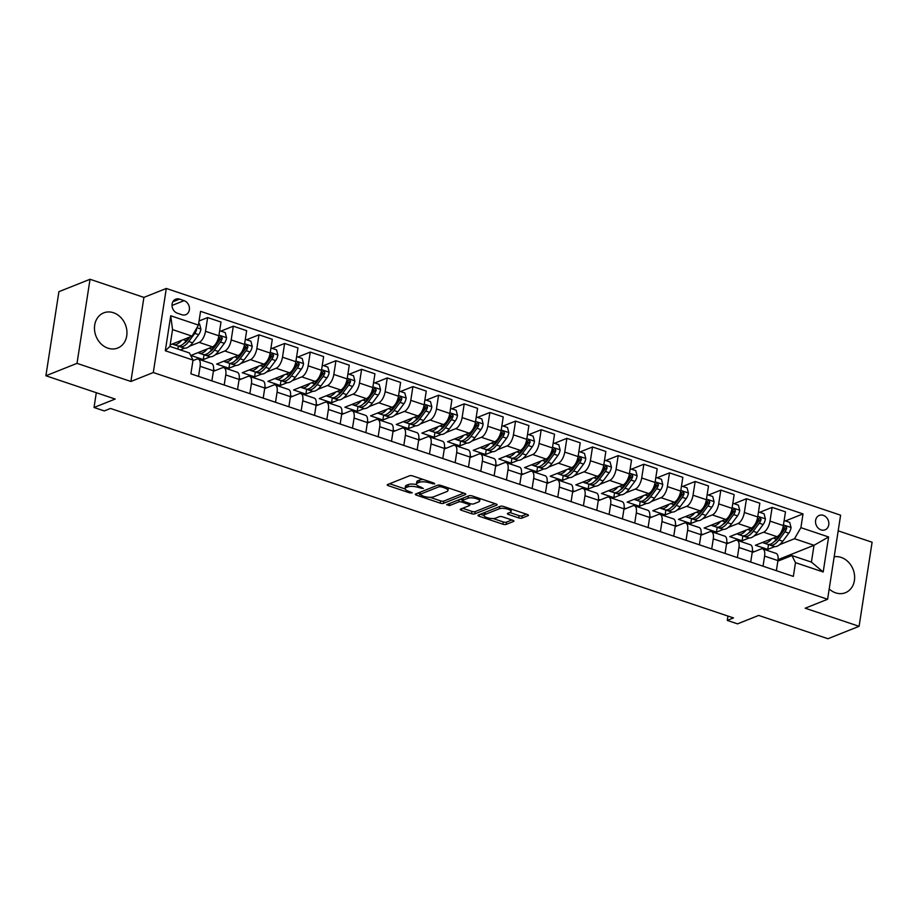 <?xml version="1.0" encoding="UTF-8"?>
<svg xmlns="http://www.w3.org/2000/svg" width="918" height="918" viewBox="0 0 918 918"><rect width="100%" height="100%" fill="white"/><g stroke="black" fill="none" stroke-linecap="round" stroke-linejoin="round"><path stroke-width="1.38" d="M434.742 483.981L434.191 483.166L412.779 475.96A2.387 0.757 -171.2 0 0 409.543 475.776L387.557 484.543A2.387 0.757 -171.2 0 0 387.224 484.853A2.387 0.757 -171.2 0 0 388.348 485.702L409.761 492.897L412.262 492.817L408.694 491.291A7.619 2.433 -171.2 0 1 405.079 488.56A7.619 2.433 -171.2 0 1 406.158 487.561L407.994 486.827A7.619 2.433 -171.2 0 1 418.344 487.447L423.382 488.502L420.054 486.758A7.619 2.433 -171.2 0 1 416.439 484.038A7.619 2.433 -171.2 0 1 417.518 483.029L419.354 482.306A7.619 2.433 -171.2 0 1 429.704 482.914L434.742 483.981M829.195 588.977A18.922 15.778 68.3 0 0 835.655 592.856A18.922 15.778 68.3 0 0 845.398 592.718A18.922 15.778 68.3 0 0 854.486 574.898A18.922 15.778 68.3 0 0 841.14 557.41A18.922 15.778 68.3 0 0 834.175 556.79M113.465 312.74A18.922 15.778 68.3 0 0 103.711 312.877A18.922 15.778 68.3 0 0 94.623 330.698A18.922 15.778 68.3 0 0 107.968 348.186A18.922 15.778 68.3 0 0 117.722 348.037A18.922 15.778 68.3 0 0 126.81 330.216A18.922 15.778 68.3 0 0 113.465 312.74M823.32 515.354A7.769 6.472 68.3 0 0 819.315 515.411A7.769 6.472 68.3 0 0 815.586 522.721A7.769 6.472 68.3 0 0 821.071 529.893A7.769 6.472 68.3 0 0 825.064 529.835A7.769 6.472 68.3 0 0 828.793 522.526A7.769 6.472 68.3 0 0 823.32 515.354M518.716 517.913A2.387 0.757 -171.2 0 0 521.952 518.108L528.114 515.641A2.387 0.757 -171.2 0 0 528.458 515.331A2.387 0.757 -171.2 0 0 527.322 514.482L503.546 506.484A2.387 0.757 -171.2 0 0 500.31 506.288L478.324 515.055A2.387 0.757 -171.2 0 0 477.991 515.377A2.387 0.757 -171.2 0 0 479.116 516.226L502.892 524.224A2.387 0.757 -171.2 0 0 506.128 524.408L513.587 521.435A2.387 0.757 -171.2 0 0 513.919 521.126A2.387 0.757 -171.2 0 0 512.783 520.276L502.616 516.857A2.387 0.757 -171.2 0 0 499.381 516.662L495.686 518.131A6.369 2.031 -171.2 0 1 488.445 518.027A6.369 2.031 -171.2 0 1 483.993 515.354A6.369 2.031 -171.2 0 1 484.899 514.516L499.381 508.744A6.369 2.031 -171.2 0 1 506.61 508.847A6.369 2.031 -171.2 0 1 511.062 511.521A6.369 2.031 -171.2 0 1 510.156 512.37L507.746 513.323A2.387 0.757 -171.2 0 0 507.402 513.644A2.387 0.757 -171.2 0 0 508.538 514.493L518.716 517.913L519.06 515.641A2.387 0.757 -171.2 0 0 522.296 515.836L526.439 514.183M77.009 363.356L130.895 381.475L143.908 297.398L90.033 279.279L77.009 363.356L45.9 375.76L115.175 399.055L94.026 407.489L104.285 410.931L110.504 408.453L733.493 617.929L727.274 620.419L737.544 623.861L758.693 615.427L827.967 638.721L859.087 626.317L872.1 542.24L838.191 530.845M130.895 381.475L153.295 372.536L827.6 599.27L805.201 608.198L859.087 626.317M465.46 494.572A2.387 0.757 -171.2 0 0 465.793 494.263A2.387 0.757 -171.2 0 0 464.669 493.414L440.892 485.415A2.387 0.757 -171.2 0 0 437.656 485.22L415.659 493.987A2.387 0.757 -171.2 0 0 415.326 494.309A2.387 0.757 -171.2 0 0 416.462 495.158L440.227 503.144A2.387 0.757 -171.2 0 0 443.474 503.339L465.46 494.572L465.564 493.861M472.219 495.949L495.995 503.948A2.387 0.757 -171.2 0 1 497.131 504.797A2.387 0.757 -171.2 0 1 496.787 505.107L474.801 513.873A2.387 0.757 -171.2 0 1 471.565 513.678L461.387 510.259A2.387 0.757 -171.2 0 1 460.262 509.41A2.387 0.757 -171.2 0 1 460.595 509.1L469.511 505.543A2.387 0.757 -171.2 0 0 469.855 505.233A2.387 0.757 -171.2 0 0 468.719 504.384L461.972 502.112A2.387 0.757 -171.2 0 0 458.736 501.916L449.453 505.623L446.63 504.671L468.983 495.754A2.387 0.757 -171.2 0 1 472.219 495.949M45.9 375.76L58.913 291.683L90.033 279.279M177.381 313.222L181.89 314.736A7.516 6.265 68.3 0 0 185.769 314.679A7.516 6.265 68.3 0 0 189.383 307.599A7.516 6.265 68.3 0 0 184.07 300.656L179.561 299.13A7.516 6.265 68.3 0 0 175.682 299.188A7.516 6.265 68.3 0 0 172.079 306.268A7.516 6.265 68.3 0 0 177.381 313.222M153.295 372.536L166.307 288.459L840.613 515.193L827.6 599.27M193.021 360.074L165.309 350.756L170.725 315.769L198.437 325.087L192.046 336.16L172.55 329.596L169.945 346.419L189.441 352.971L193.021 360.074L190.887 373.821L793.347 576.401L795.481 562.654L791.913 555.551L811.409 562.103L814.014 545.292L794.506 538.728L779.6 544.672M785.395 520.942L803.02 513.908L200.56 311.34L198.437 325.087M803.02 513.908L800.898 527.655L828.61 536.973L823.194 571.971L795.481 562.654M143.908 297.398L166.307 288.459M727.951 616.07L727.274 620.419M96.31 392.709L94.026 407.489M192.046 336.16L170.186 344.87M754.229 551.707L752.393 551.098M728.571 543.089L726.735 542.469M702.913 534.46L701.077 533.84M677.255 525.83L675.418 525.211M651.596 517.201L649.76 516.582M625.938 508.572L624.102 507.952M600.28 499.943L598.444 499.323M574.622 491.314L572.786 490.694M548.964 482.696L547.128 482.076M523.306 474.067L521.458 473.447M497.648 465.437L495.8 464.818M471.99 456.808L470.142 456.189M446.332 448.179L444.484 447.559M420.673 439.55L418.826 438.93M395.015 430.921L393.168 430.301M369.357 422.303L367.51 421.683M343.699 413.674L341.852 413.054M318.041 405.045L316.194 404.425M292.372 396.415L290.536 395.796M266.713 387.786L264.877 387.166M241.055 379.157L239.219 378.537M215.397 370.528L213.561 369.908M778.062 559.624L814.014 545.292L828.61 536.973M774.815 546.589L767.758 549.4L768.527 544.454M759.737 512.313L772.141 507.367L785.487 511.854L783.352 525.601A9.708 4.372 108.6 0 1 776.972 536.674L755.434 545.258L767.758 549.4M772.141 507.367L770.007 521.114A9.708 4.372 108.6 0 1 763.627 532.188L753.942 536.043M749.157 537.959L742.1 540.771L742.857 535.825M734.079 503.684L746.483 498.738L759.829 503.225L757.694 516.972A9.708 4.372 108.6 0 1 751.314 528.045L729.776 536.628L742.1 540.771M746.483 498.738L744.349 512.485A9.708 4.372 108.6 0 1 737.969 523.558L728.284 527.425M723.499 529.33L716.442 532.142L717.199 527.196M708.421 495.054L720.825 490.109L734.159 494.595L732.036 508.342A9.708 4.372 108.6 0 1 725.656 519.416L704.117 527.999L716.442 532.142M720.825 490.109L718.691 503.856A9.708 4.372 108.6 0 1 712.311 514.929L702.626 518.796M697.841 520.701L690.784 523.512L691.541 518.567M682.762 486.425L695.167 481.48L708.501 485.966L706.378 499.713A9.708 4.372 108.6 0 1 699.998 510.787L678.459 519.37L690.784 523.512M695.167 481.48L693.033 495.227A9.708 4.372 108.6 0 1 686.653 506.311L676.968 510.167M672.183 512.072L665.125 514.895L665.883 509.938M657.104 477.796L669.509 472.862L682.843 477.349L680.72 491.096A9.708 4.372 108.6 0 1 674.34 502.169L652.801 510.752L665.125 514.895M669.509 472.862L667.375 486.609A9.708 4.372 108.6 0 1 660.994 497.682L651.31 501.538M646.524 503.443L639.467 506.266L640.225 501.308M631.446 469.178L643.851 464.233L657.185 468.719L655.062 482.466A9.708 4.372 108.6 0 1 648.67 493.54L627.143 502.123L639.467 506.266M643.851 464.233L641.716 477.98A9.708 4.372 108.6 0 1 635.336 489.053L625.651 492.909M620.866 494.825L613.809 497.636L614.567 492.691M605.788 460.549L618.193 455.603L631.527 460.09L629.404 473.837A9.708 4.372 108.6 0 1 623.012 484.911L601.485 493.494L613.809 497.636M618.193 455.603L616.058 469.35A9.708 4.372 108.6 0 1 609.678 480.424L599.993 484.279M595.208 486.196L588.151 489.007L588.908 484.061M580.13 451.92L592.535 446.974L605.869 451.461L603.746 465.208A9.708 4.372 108.6 0 1 597.354 476.281L575.827 484.865L588.151 489.007M592.535 446.974L590.4 460.721A9.708 4.372 108.6 0 1 584.02 471.795L574.335 475.65M569.55 477.567L562.482 480.378L563.25 475.432M554.472 443.291L566.865 438.345L580.21 442.832L578.088 456.579A9.708 4.372 108.6 0 1 571.696 467.652L550.169 476.235L562.482 480.378M566.865 438.345L564.742 452.092A9.708 4.372 108.6 0 1 558.362 463.165L548.677 467.032M543.881 468.937L536.823 471.749L537.592 466.803M528.814 434.662L541.207 429.716L554.552 434.203L552.429 447.95A9.708 4.372 108.6 0 1 546.038 459.023L524.511 467.606L536.823 471.749M541.207 429.716L539.084 443.463A9.708 4.372 108.6 0 1 532.704 454.536L523.019 458.403M518.222 460.308L511.165 463.12L511.934 458.174M503.156 426.032L515.549 421.087L528.894 425.573L526.771 439.32A9.708 4.372 108.6 0 1 520.38 450.394L498.853 458.977L511.165 463.12M515.549 421.087L513.426 434.834A9.708 4.372 108.6 0 1 507.046 445.907L497.361 449.774M492.564 451.679L485.507 454.502L486.276 449.545M477.498 417.403L489.891 412.469L503.236 416.956L501.113 430.703A9.708 4.372 108.6 0 1 494.722 441.776L473.195 450.359L485.507 454.502M489.891 412.469L487.768 426.216A9.708 4.372 108.6 0 1 481.376 437.289L471.703 441.145M466.906 443.05L459.849 445.873L460.618 440.915M451.84 408.785L464.233 403.84L477.578 408.326L475.455 422.073A9.708 4.372 108.6 0 1 469.064 433.147L447.536 441.73L459.849 445.873M464.233 403.84L462.11 417.587A9.708 4.372 108.6 0 1 455.718 428.66L446.045 432.516M441.248 434.432L434.191 437.243L434.96 432.298M426.181 400.156L438.575 395.21L451.92 399.697L449.797 413.444A9.708 4.372 108.6 0 1 443.405 424.518L421.878 433.101L434.191 437.243M438.575 395.21L436.452 408.958A9.708 4.372 108.6 0 1 430.06 420.031L420.387 423.886M415.59 425.803L408.533 428.614L409.302 423.668M400.523 391.527L412.916 386.581L426.262 391.068L424.139 404.815A9.708 4.372 108.6 0 1 417.747 415.888L396.22 424.472L408.533 428.614M412.916 386.581L410.794 400.328A9.708 4.372 108.6 0 1 404.402 411.402L394.729 415.257M389.932 417.174L382.875 419.985L383.644 415.039M374.854 382.898L387.258 377.952L400.604 382.439L398.469 396.186A9.708 4.372 108.6 0 1 392.089 407.259L370.562 415.843L382.875 419.985M387.258 377.952L385.135 391.699A9.708 4.372 108.6 0 1 378.744 402.772L369.07 406.64M364.274 408.544L357.217 411.356L357.986 406.41M349.196 374.269L361.6 369.323L374.946 373.81L372.811 387.557A9.708 4.372 108.6 0 1 366.431 398.63L344.904 407.213L357.217 411.356M361.6 369.323L359.477 383.07A9.708 4.372 108.6 0 1 353.086 394.143L343.412 398.01M338.616 399.915L331.559 402.727L332.327 397.781M323.538 365.639L335.942 360.694L349.288 365.18L347.153 378.927A9.708 4.372 108.6 0 1 340.773 390.001L319.246 398.584L331.559 402.727M335.942 360.694L333.819 374.441A9.708 4.372 108.6 0 1 327.428 385.514L317.754 389.381M312.958 391.286L305.901 394.097L306.669 389.152M297.88 357.01L310.284 352.076L323.629 356.563L321.495 370.31A9.708 4.372 108.6 0 1 315.115 381.383L293.588 389.966L305.901 394.097M310.284 352.076L308.161 365.823A9.708 4.372 108.6 0 1 301.77 376.896L292.096 380.752M287.3 382.657L280.242 385.48L281.011 380.522M272.221 348.392L284.626 343.447L297.971 347.933L295.837 361.681A9.708 4.372 108.6 0 1 289.457 372.754L267.93 381.337L280.242 385.48M284.626 343.447L282.503 357.194A9.708 4.372 108.6 0 1 276.111 368.267L266.438 372.123M261.641 374.039L254.584 376.85L255.353 371.905M246.563 339.763L258.968 334.818L272.313 339.304L270.179 353.051A9.708 4.372 108.6 0 1 263.799 364.125L242.272 372.708L254.584 376.85M258.968 334.818L256.845 348.565A9.708 4.372 108.6 0 1 250.453 359.638L240.78 363.494M235.983 365.41L228.926 368.221L229.695 363.276M220.905 331.134L233.31 326.188L246.655 330.675L244.521 344.422A9.708 4.372 108.6 0 1 238.141 355.495L216.614 364.079L228.926 368.221M233.31 326.188L231.187 339.935A9.708 4.372 108.6 0 1 224.795 351.009L215.122 354.864M210.325 356.781L203.268 359.592L204.037 354.646M199.068 320.979L207.652 317.559L220.997 322.046L218.863 335.793A9.708 4.372 108.6 0 1 212.483 346.866L190.955 355.45L203.268 359.592M207.652 317.559L205.517 331.306A9.708 4.372 108.6 0 1 199.137 342.38L189.464 346.235M184.667 348.151L180.295 349.896M192.929 360.636L196.532 359.202A9.708 4.372 108.6 0 1 198.219 359.087A9.708 4.372 108.6 0 1 200.101 366.305L198.54 376.403M213.366 371.342L222.19 367.82A9.708 4.372 108.6 0 1 223.877 367.716A9.708 4.372 108.6 0 1 225.759 374.934L224.199 385.021M239.024 379.972L247.849 376.449A9.708 4.372 108.6 0 1 249.535 376.346A9.708 4.372 108.6 0 1 251.417 383.552L249.857 393.65M264.682 388.601L273.507 385.078A9.708 4.372 108.6 0 1 275.193 384.975A9.708 4.372 108.6 0 1 277.075 392.181L275.515 402.279M290.34 397.23L299.165 393.707A9.708 4.372 108.6 0 1 300.852 393.592A9.708 4.372 108.6 0 1 302.745 400.81L301.173 410.908M315.999 405.859L324.823 402.336A9.708 4.372 108.6 0 1 326.51 402.222A9.708 4.372 108.6 0 1 328.403 409.439L326.831 419.537M341.657 414.488L350.481 410.966A9.708 4.372 108.6 0 1 352.168 410.851A9.708 4.372 108.6 0 1 354.061 418.069L352.489 428.167M367.315 423.106L376.139 419.595A9.708 4.372 108.6 0 1 377.826 419.48A9.708 4.372 108.6 0 1 379.719 426.698L378.147 436.796M392.973 431.735L401.809 428.213A9.708 4.372 108.6 0 1 403.484 428.109A9.708 4.372 108.6 0 1 405.377 435.327L403.805 445.414M418.631 440.365L427.467 436.842A9.708 4.372 108.6 0 1 429.142 436.738A9.708 4.372 108.6 0 1 431.035 443.945L429.475 454.043M444.289 448.994L453.125 445.471A9.708 4.372 108.6 0 1 454.812 445.368A9.708 4.372 108.6 0 1 456.694 452.574L455.133 462.672M469.947 457.623L478.783 454.1A9.708 4.372 108.6 0 1 480.47 453.985A9.708 4.372 108.6 0 1 482.352 461.203L480.791 471.301M495.605 466.252L504.441 462.729A9.708 4.372 108.6 0 1 506.128 462.615A9.708 4.372 108.6 0 1 508.01 469.832L506.449 479.93M521.263 474.881L530.099 471.359A9.708 4.372 108.6 0 1 531.786 471.244A9.708 4.372 108.6 0 1 533.668 478.462L532.107 488.56M546.921 483.499L555.757 479.988A9.708 4.372 108.6 0 1 557.444 479.873A9.708 4.372 108.6 0 1 559.326 487.091L557.765 497.189M572.58 492.128L581.415 488.606A9.708 4.372 108.6 0 1 583.102 488.502A9.708 4.372 108.6 0 1 584.984 495.72L583.423 505.807M598.238 500.758L607.073 497.235A9.708 4.372 108.6 0 1 608.76 497.131A9.708 4.372 108.6 0 1 610.642 504.338L609.082 514.436M623.896 509.387L632.731 505.864A9.708 4.372 108.6 0 1 634.418 505.761A9.708 4.372 108.6 0 1 636.3 512.967L634.74 523.065M649.554 518.016L658.39 514.493A9.708 4.372 108.6 0 1 660.076 514.39A9.708 4.372 108.6 0 1 661.958 521.596L660.398 531.694M675.212 526.645L684.048 523.122A9.708 4.372 108.6 0 1 685.735 523.008A9.708 4.372 108.6 0 1 687.616 530.225L686.056 540.323M700.87 535.274L709.706 531.751A9.708 4.372 108.6 0 1 711.393 531.637A9.708 4.372 108.6 0 1 713.275 538.855L711.714 548.953M726.528 543.892L735.364 540.381A9.708 4.372 108.6 0 1 737.051 540.266A9.708 4.372 108.6 0 1 738.933 547.484L737.372 557.582M752.186 552.521L761.022 548.998A9.708 4.372 108.6 0 1 762.709 548.895A9.708 4.372 108.6 0 1 764.591 556.113L763.03 566.199M777.844 561.15L791.913 555.551M177.897 349.092L178.379 346.017M198.219 359.087L211.565 363.574A9.708 4.372 108.6 0 1 213.446 370.792L211.886 380.89M223.877 367.716L237.223 372.203A9.708 4.372 108.6 0 1 239.105 379.421L237.544 389.507M249.535 376.346L262.881 380.832A9.708 4.372 108.6 0 1 264.763 388.039L263.202 398.137M275.193 384.975L288.539 389.461A9.708 4.372 108.6 0 1 290.421 396.668L288.86 406.766M300.852 393.592L314.197 398.079A9.708 4.372 108.6 0 1 316.079 405.297L314.518 415.395M326.51 402.222L339.855 406.708A9.708 4.372 108.6 0 1 341.737 413.926L340.176 424.024M352.168 410.851L365.513 415.338A9.708 4.372 108.6 0 1 367.395 422.555L365.834 432.653M377.826 419.48L391.171 423.967A9.708 4.372 108.6 0 1 393.053 431.185L391.493 441.283M403.484 428.109L416.829 432.596A9.708 4.372 108.6 0 1 418.711 439.814L417.151 449.9M429.142 436.738L442.487 441.225A9.708 4.372 108.6 0 1 444.369 448.432L442.809 458.53M454.812 445.368L468.146 449.854A9.708 4.372 108.6 0 1 470.039 457.061L468.467 467.159M480.47 453.985L493.804 458.472A9.708 4.372 108.6 0 1 495.697 465.69L494.125 475.788M506.128 462.615L519.462 467.101A9.708 4.372 108.6 0 1 521.355 474.319L519.783 484.417M531.786 471.244L545.12 475.731A9.708 4.372 108.6 0 1 547.013 482.948L545.441 493.046M557.444 479.873L570.778 484.36A9.708 4.372 108.6 0 1 572.671 491.578L571.099 501.676M583.102 488.502L596.436 492.989A9.708 4.372 108.6 0 1 598.329 500.207L596.769 510.293M608.76 497.131L622.094 501.618A9.708 4.372 108.6 0 1 623.988 508.824L622.427 518.922M634.418 505.761L647.764 510.247A9.708 4.372 108.6 0 1 649.646 517.454L648.085 527.552M660.076 514.39L673.422 518.865A9.708 4.372 108.6 0 1 675.304 526.083L673.743 536.181M685.735 523.008L699.08 527.494A9.708 4.372 108.6 0 1 700.962 534.712L699.401 544.81M711.393 531.637L724.738 536.123A9.708 4.372 108.6 0 1 726.62 543.341L725.059 553.439M737.051 540.266L750.396 544.753A9.708 4.372 108.6 0 1 752.278 551.97L750.717 562.068M762.709 548.895L776.054 553.382A9.708 4.372 108.6 0 1 777.936 560.6L776.376 570.686M794.506 538.728L800.898 527.655M172.55 329.596L170.725 315.769M169.945 346.419L165.309 350.756M823.194 571.971L811.409 562.103M423.382 479.529A7.619 2.433 -171.2 0 0 419.698 480.034L419.354 482.306M416.439 484.038L416.783 481.766A7.619 2.433 -171.2 0 1 417.874 480.757L419.698 480.034M416.531 484.578A7.619 2.433 -171.2 0 0 408.338 484.555L407.994 486.827M405.079 488.56L405.423 486.288A7.619 2.433 -171.2 0 1 406.513 485.289L408.338 484.555M389.588 483.729L405.113 488.95M429.98 497.315L440.583 500.872A2.387 0.757 -171.2 0 0 443.819 501.067L463.774 493.115M417.69 493.184L419.71 493.861M441.397 486.838L439.125 486.712L419.824 494.4L423.301 496.202A7.619 2.433 -171.2 0 0 433.663 496.81L446.859 491.555A7.619 2.433 -171.2 0 0 447.938 490.545A7.619 2.433 -171.2 0 0 444.312 487.825L441.397 486.838L441.581 485.645M447.938 490.545L448.294 488.273A7.619 2.433 -171.2 0 0 448.259 487.894M495.112 503.649L475.157 511.601L474.801 513.873M462.626 508.285L471.921 511.406A2.387 0.757 -171.2 0 0 475.157 511.601M462.649 499.943L462.316 499.84A2.387 0.757 -171.2 0 0 459.505 499.541M478.76 501.859A6.369 2.031 -171.2 0 0 479.666 501.021A6.369 2.031 -171.2 0 0 475.226 498.336A6.369 2.031 -171.2 0 0 467.985 498.233L462.89 500.264A2.387 0.757 -171.2 0 0 462.546 500.574A2.387 0.757 -171.2 0 0 463.682 501.423L470.429 503.695A2.387 0.757 -171.2 0 0 473.665 503.89L478.76 501.859M479.666 501.021L480.022 498.749A6.369 2.031 -171.2 0 0 480.022 498.577M469.924 495.605A6.369 2.031 -171.2 0 0 468.983 495.754M462.982 498.153A2.387 0.757 -171.2 0 0 462.901 498.302L462.546 500.574M509.777 512.519L519.06 515.641M511.062 511.521L511.418 509.249A6.369 2.031 -171.2 0 0 511.418 509.134M501.021 506.151A6.369 2.031 -171.2 0 0 500.39 506.266M484.773 512.485A6.369 2.031 -171.2 0 0 484.348 513.082L483.993 515.354M493.15 518.555L503.248 521.952A2.387 0.757 -171.2 0 0 506.484 522.135L511.9 519.978M480.355 514.252L483.993 515.468M181.649 340.303A18.555 8.365 108.6 0 1 173.491 344.514A18.555 8.365 108.6 0 1 172.446 343.975M198.655 323.652L199.573 323.962L200.916 329.195A6.426 2.903 108.6 0 1 198.667 334.703L192.642 342.827A18.555 8.365 108.6 0 1 183.749 347.968L179.848 346.648A18.555 8.365 -71.4 0 0 188.741 341.519L194.765 333.395A6.426 2.903 -71.4 0 0 196.601 329.642L196.486 328.46M188.626 337.526L186.274 340.681A18.555 8.365 108.6 0 1 177.392 345.822L173.491 344.514M178.689 346.029A18.555 8.365 -71.4 0 0 179.848 346.648M190.049 336.952L188.236 339.396A15.411 6.942 108.6 0 1 184.036 343.263M207.307 348.932A18.555 8.365 108.6 0 1 199.149 353.143A18.555 8.365 108.6 0 1 198.104 352.604M219.654 330.709L225.231 332.58L226.574 337.824A6.426 2.903 108.6 0 1 224.325 343.332L218.3 351.456A18.555 8.365 108.6 0 1 209.407 356.597L205.506 355.277A18.555 8.365 -71.4 0 0 214.399 350.137L220.423 342.024A6.426 2.903 -71.4 0 0 222.259 338.272L221.249 336.401L219.792 337.445A6.426 2.903 108.6 0 1 217.956 341.198L211.932 349.31A18.555 8.365 108.6 0 1 203.05 354.451L199.149 353.143M204.347 354.658A18.555 8.365 -71.4 0 0 205.506 355.277M222.259 338.272L220.469 338.983A3.27 1.48 108.6 0 1 219.918 339.901L213.894 348.025A15.411 6.942 108.6 0 1 209.694 351.892M232.965 357.561A18.555 8.365 108.6 0 1 224.807 361.772A18.555 8.365 108.6 0 1 223.762 361.233M245.313 339.339L250.889 341.209L252.232 346.442A6.426 2.903 108.6 0 1 249.983 351.961L243.958 360.086A18.555 8.365 108.6 0 1 235.065 365.215L231.164 363.907A18.555 8.365 -71.4 0 0 240.057 358.766L246.081 350.653A6.426 2.903 -71.4 0 0 247.917 346.901L246.908 345.03L245.45 346.075A6.426 2.903 108.6 0 1 243.626 349.827L237.59 357.94A18.555 8.365 108.6 0 1 228.708 363.08L224.807 361.772M230.005 363.276A18.555 8.365 -71.4 0 0 231.164 363.907M247.917 346.901L246.127 347.612A3.27 1.48 108.6 0 1 245.576 348.53L239.552 356.654A15.411 6.942 108.6 0 1 235.352 360.51M258.624 366.19A18.555 8.365 108.6 0 1 250.465 370.402A18.555 8.365 108.6 0 1 249.421 369.851M270.971 347.968L276.548 349.838L277.89 355.071A6.426 2.903 108.6 0 1 275.641 360.59L269.617 368.703A18.555 8.365 108.6 0 1 260.723 373.844L256.822 372.536A18.555 8.365 -71.4 0 0 265.715 367.395L271.739 359.282A6.426 2.903 -71.4 0 0 273.575 355.53L272.566 353.659L271.108 354.704A6.426 2.903 108.6 0 1 269.284 358.445L263.248 366.569A18.555 8.365 108.6 0 1 254.366 371.71L250.465 370.402M255.663 371.905A18.555 8.365 -71.4 0 0 256.822 372.536M273.575 355.53L271.785 356.241A3.27 1.48 108.6 0 1 271.235 357.159L265.21 365.284A15.411 6.942 108.6 0 1 261.01 369.139M284.282 374.808A18.555 8.365 108.6 0 1 276.123 379.019A18.555 8.365 108.6 0 1 275.079 378.48M296.629 356.597L302.206 358.468L303.548 363.7A6.426 2.903 108.6 0 1 301.299 369.22L295.275 377.332A18.555 8.365 108.6 0 1 286.382 382.473L282.48 381.165A18.555 8.365 -71.4 0 0 291.373 376.024L297.398 367.9A6.426 2.903 -71.4 0 0 299.234 364.159L298.224 362.289L296.766 363.333A6.426 2.903 108.6 0 1 294.942 367.074L288.906 375.198A18.555 8.365 108.6 0 1 280.024 380.339L276.123 379.019M281.321 380.534A18.555 8.365 -71.4 0 0 282.48 381.165M299.234 364.159L297.443 364.871A3.27 1.48 108.6 0 1 296.893 365.789L290.868 373.913A15.411 6.942 108.6 0 1 286.668 377.768M309.94 383.437A18.555 8.365 108.6 0 1 301.781 387.648A18.555 8.365 108.6 0 1 300.737 387.109M322.287 365.215L327.864 367.097L329.206 372.329A6.426 2.903 108.6 0 1 326.957 377.849L320.933 385.962A18.555 8.365 108.6 0 1 312.04 391.102L308.15 389.794A18.555 8.365 -71.4 0 0 317.031 384.653L323.056 376.529A6.426 2.903 -71.4 0 0 324.892 372.788L323.882 370.918L322.425 371.951A6.426 2.903 108.6 0 1 320.6 375.703L314.564 383.827A18.555 8.365 108.6 0 1 305.683 388.968L301.781 387.648M306.979 389.163A18.555 8.365 -71.4 0 0 308.15 389.794M324.892 372.788L323.102 373.5A3.27 1.48 108.6 0 1 322.551 374.418L316.526 382.531A15.411 6.942 108.6 0 1 312.338 386.398M335.598 392.066A18.555 8.365 108.6 0 1 327.439 396.278A18.555 8.365 108.6 0 1 326.395 395.738M347.945 373.844L353.522 375.726L354.864 380.959A6.426 2.903 108.6 0 1 352.615 386.467L346.591 394.591A18.555 8.365 108.6 0 1 337.698 399.732L333.808 398.423A18.555 8.365 -71.4 0 0 342.689 393.283L348.714 385.158A6.426 2.903 -71.4 0 0 350.55 381.406L349.54 379.536L348.083 380.58A6.426 2.903 108.6 0 1 346.258 384.332L340.222 392.445A18.555 8.365 108.6 0 1 331.341 397.586L327.439 396.278M332.637 397.792A18.555 8.365 -71.4 0 0 333.808 398.423M350.55 381.406L348.76 382.129A3.27 1.48 108.6 0 1 348.209 383.047L342.184 391.16A15.411 6.942 108.6 0 1 337.996 395.027M361.256 400.696A18.555 8.365 108.6 0 1 353.097 404.907A18.555 8.365 108.6 0 1 352.053 404.368M373.603 382.473L379.18 384.355L380.522 389.588A6.426 2.903 108.6 0 1 378.273 395.096L372.249 403.22A18.555 8.365 108.6 0 1 363.356 408.361L359.466 407.041A18.555 8.365 -71.4 0 0 368.347 401.912L374.372 393.788A6.426 2.903 -71.4 0 0 376.208 390.035L375.198 388.165L373.741 389.209A6.426 2.903 108.6 0 1 371.916 392.961L365.88 401.074A18.555 8.365 108.6 0 1 356.999 406.215L353.097 404.907M358.307 406.422A18.555 8.365 -71.4 0 0 359.466 407.041M376.208 390.035L374.418 390.758A3.27 1.48 108.6 0 1 373.867 391.676L367.843 399.789A15.411 6.942 108.6 0 1 363.654 403.656M386.914 409.325A18.555 8.365 108.6 0 1 378.755 413.536A18.555 8.365 108.6 0 1 377.711 412.997M399.261 391.102L404.838 392.973L406.181 398.217A6.426 2.903 108.6 0 1 403.931 403.725L397.907 411.849A18.555 8.365 108.6 0 1 389.025 416.99L385.124 415.67A18.555 8.365 -71.4 0 0 394.006 410.53L400.03 402.417A6.426 2.903 -71.4 0 0 401.866 398.664L400.856 396.794L399.41 397.838A6.426 2.903 108.6 0 1 397.574 401.591L391.538 409.703A18.555 8.365 108.6 0 1 382.657 414.844L378.755 413.536M383.965 415.051A18.555 8.365 -71.4 0 0 385.124 415.67M401.866 398.664L400.076 399.376A3.27 1.48 108.6 0 1 399.525 400.294L393.501 408.418A15.411 6.942 108.6 0 1 389.312 412.285M412.584 417.954A18.555 8.365 108.6 0 1 404.413 422.165A18.555 8.365 108.6 0 1 403.369 421.626M424.919 399.732L430.496 401.602L431.839 406.835A6.426 2.903 108.6 0 1 429.59 412.354L423.565 420.478A18.555 8.365 108.6 0 1 414.684 425.608L410.782 424.3A18.555 8.365 -71.4 0 0 419.664 419.159L425.688 411.046A6.426 2.903 -71.4 0 0 427.524 407.294L426.514 405.423L425.068 406.467A6.426 2.903 108.6 0 1 423.232 410.22L417.208 418.333A18.555 8.365 108.6 0 1 408.315 423.473L404.413 422.165M409.623 423.668A18.555 8.365 -71.4 0 0 410.782 424.3M427.524 407.294L425.734 408.005A3.27 1.48 108.6 0 1 425.183 408.923L419.159 417.047A15.411 6.942 108.6 0 1 414.97 420.914M438.242 426.583A18.555 8.365 108.6 0 1 430.072 430.794A18.555 8.365 108.6 0 1 429.027 430.244M450.577 408.361L456.154 410.231L457.497 415.464A6.426 2.903 108.6 0 1 455.248 420.983L449.223 429.096A18.555 8.365 108.6 0 1 440.342 434.237L436.44 432.929A18.555 8.365 -71.4 0 0 445.322 427.788L451.358 419.675A6.426 2.903 -71.4 0 0 453.182 415.923L452.172 414.052L450.727 415.097A6.426 2.903 108.6 0 1 448.891 418.837L442.866 426.962A18.555 8.365 108.6 0 1 433.973 432.103L430.072 430.794M435.281 432.298A18.555 8.365 -71.4 0 0 436.44 432.929M453.182 415.923L451.392 416.634A3.27 1.48 108.6 0 1 450.841 417.552L444.817 425.677A15.411 6.942 108.6 0 1 440.629 429.532M463.9 435.201A18.555 8.365 108.6 0 1 455.73 439.412A18.555 8.365 108.6 0 1 454.685 438.873M476.235 416.99L481.812 418.86L483.166 424.093A6.426 2.903 108.6 0 1 480.906 429.613L474.881 437.725A18.555 8.365 108.6 0 1 466 442.866L462.098 441.558A18.555 8.365 -71.4 0 0 470.98 436.417L477.016 428.293A6.426 2.903 -71.4 0 0 478.84 424.552L477.842 422.682L476.385 423.726A6.426 2.903 108.6 0 1 474.549 427.467L468.524 435.591A18.555 8.365 108.6 0 1 459.631 440.732L455.73 439.412M460.939 440.927A18.555 8.365 -71.4 0 0 462.098 441.558M478.84 424.552L477.05 425.264A3.27 1.48 108.6 0 1 476.511 426.181L470.475 434.306A15.411 6.942 108.6 0 1 466.287 438.161M489.558 443.83A18.555 8.365 108.6 0 1 481.388 448.041A18.555 8.365 108.6 0 1 480.344 447.502M501.894 425.608L507.47 427.49L508.824 432.722A6.426 2.903 108.6 0 1 506.564 438.242L500.539 446.355A18.555 8.365 108.6 0 1 491.658 451.495L487.756 450.187A18.555 8.365 -71.4 0 0 496.638 445.046L502.674 436.922A6.426 2.903 -71.4 0 0 504.498 433.181L503.5 431.311L502.043 432.344A6.426 2.903 108.6 0 1 500.207 436.096L494.182 444.22A18.555 8.365 108.6 0 1 485.289 449.361L481.388 448.041M486.597 449.556A18.555 8.365 -71.4 0 0 487.756 450.187M504.498 433.181L502.708 433.893A3.27 1.48 108.6 0 1 502.169 434.811L496.133 442.924A15.411 6.942 108.6 0 1 491.945 446.791M515.216 452.459A18.555 8.365 108.6 0 1 507.046 456.671A18.555 8.365 108.6 0 1 506.002 456.131M527.552 434.237L533.129 436.119L534.483 441.351A6.426 2.903 108.6 0 1 532.233 446.859L526.198 454.984A18.555 8.365 108.6 0 1 517.316 460.125L513.414 458.816A18.555 8.365 -71.4 0 0 522.296 453.676L528.332 445.551A6.426 2.903 -71.4 0 0 530.156 441.799L529.158 439.929L527.701 440.973A6.426 2.903 108.6 0 1 525.865 444.725L519.84 452.849A18.555 8.365 108.6 0 1 510.947 457.979L507.046 456.671M512.255 458.185A18.555 8.365 -71.4 0 0 513.414 458.816M530.156 441.799L528.366 442.522A3.27 1.48 108.6 0 1 527.827 443.44L521.791 451.553A15.411 6.942 108.6 0 1 517.603 455.42M540.874 461.088A18.555 8.365 108.6 0 1 532.704 465.3A18.555 8.365 108.6 0 1 531.66 464.76M553.21 442.866L558.787 444.748L560.141 449.981A6.426 2.903 108.6 0 1 557.892 455.489L551.856 463.613A18.555 8.365 108.6 0 1 542.974 468.754L539.073 467.434A18.555 8.365 -71.4 0 0 547.954 462.305L553.99 454.18A6.426 2.903 -71.4 0 0 555.815 450.428L554.816 448.558L553.359 449.602A6.426 2.903 108.6 0 1 551.523 453.354L545.499 461.467A18.555 8.365 108.6 0 1 536.605 466.608L532.704 465.3M537.914 466.814A18.555 8.365 -71.4 0 0 539.073 467.434M555.815 450.428L554.024 451.151A3.27 1.48 108.6 0 1 553.485 452.069L547.449 460.182A15.411 6.942 108.6 0 1 543.261 464.049M566.532 469.718A18.555 8.365 108.6 0 1 558.362 473.929A18.555 8.365 108.6 0 1 557.318 473.39M578.868 451.495L584.445 453.366L585.799 458.61A6.426 2.903 108.6 0 1 583.55 464.118L577.514 472.242A18.555 8.365 108.6 0 1 568.632 477.383L564.731 476.063A18.555 8.365 -71.4 0 0 573.612 470.923L579.648 462.81A6.426 2.903 -71.4 0 0 581.473 459.057L580.474 457.187L579.017 458.231A6.426 2.903 108.6 0 1 577.181 461.983L571.157 470.096A18.555 8.365 108.6 0 1 562.264 475.237L558.362 473.929M563.572 475.444A18.555 8.365 -71.4 0 0 564.731 476.063M581.473 459.057L579.683 459.769A3.27 1.48 108.6 0 1 579.143 460.698L573.107 468.811A15.411 6.942 108.6 0 1 568.919 472.678M592.19 478.347A18.555 8.365 108.6 0 1 584.02 482.558A18.555 8.365 108.6 0 1 582.976 482.019M604.526 460.125L610.103 461.995L611.457 467.228A6.426 2.903 108.6 0 1 609.208 472.747L603.172 480.871A18.555 8.365 108.6 0 1 594.29 486.001L590.389 484.693A18.555 8.365 -71.4 0 0 599.27 479.552L605.306 471.439A6.426 2.903 -71.4 0 0 607.131 467.687L606.132 465.816L604.675 466.86A6.426 2.903 108.6 0 1 602.839 470.613L596.815 478.726A18.555 8.365 108.6 0 1 587.922 483.866L584.02 482.558M589.23 484.061A18.555 8.365 -71.4 0 0 590.389 484.693M607.131 467.687L605.341 468.398A3.27 1.48 108.6 0 1 604.801 469.316L598.765 477.44A15.411 6.942 108.6 0 1 594.577 481.307M617.848 486.976A18.555 8.365 108.6 0 1 609.678 491.187A18.555 8.365 108.6 0 1 608.645 490.637M630.184 468.754L635.761 470.624L637.115 475.857A6.426 2.903 108.6 0 1 634.866 481.376L628.83 489.489A18.555 8.365 108.6 0 1 619.948 494.63L616.047 493.322A18.555 8.365 -71.4 0 0 624.928 488.181L630.964 480.068A6.426 2.903 -71.4 0 0 632.8 476.316L631.791 474.445L630.333 475.49A6.426 2.903 108.6 0 1 628.497 479.23L622.473 487.355A18.555 8.365 108.6 0 1 613.58 492.496L609.678 491.187M614.888 492.691A18.555 8.365 -71.4 0 0 616.047 493.322M632.8 476.316L630.999 477.027A3.27 1.48 108.6 0 1 630.459 477.945L624.424 486.07A15.411 6.942 108.6 0 1 620.235 489.925M643.507 495.594A18.555 8.365 108.6 0 1 635.348 499.805A18.555 8.365 108.6 0 1 634.304 499.266M655.842 477.383L661.419 479.253L662.773 484.486A6.426 2.903 108.6 0 1 660.524 490.005L654.488 498.118A18.555 8.365 108.6 0 1 645.606 503.259L641.705 501.951A18.555 8.365 -71.4 0 0 650.598 496.81L656.622 488.686A6.426 2.903 -71.4 0 0 658.458 484.945L657.449 483.075L655.991 484.119A6.426 2.903 108.6 0 1 654.155 487.86L648.131 495.984A18.555 8.365 108.6 0 1 639.238 501.125L635.348 499.805M640.546 501.32A18.555 8.365 -71.4 0 0 641.705 501.951M658.458 484.945L656.668 485.656A3.27 1.48 108.6 0 1 656.118 486.574L650.093 494.699A15.411 6.942 108.6 0 1 645.893 498.554M669.165 504.223A18.555 8.365 108.6 0 1 661.006 508.434A18.555 8.365 108.6 0 1 659.962 507.895M681.512 486.012L687.077 487.883L688.431 493.115A6.426 2.903 108.6 0 1 686.182 498.635L680.146 506.747A18.555 8.365 108.6 0 1 671.265 511.888L667.363 510.58A18.555 8.365 -71.4 0 0 676.256 505.439L682.281 497.315A6.426 2.903 -71.4 0 0 684.117 493.574L683.107 491.704L681.649 492.736A6.426 2.903 108.6 0 1 679.813 496.489L673.789 504.613A18.555 8.365 108.6 0 1 664.896 509.754L661.006 508.434M666.204 509.949A18.555 8.365 -71.4 0 0 667.363 510.58M684.117 493.574L682.326 494.286A3.27 1.48 108.6 0 1 681.776 495.204L675.751 503.316A15.411 6.942 108.6 0 1 671.551 507.184M694.823 512.852A18.555 8.365 108.6 0 1 686.664 517.063A18.555 8.365 108.6 0 1 685.62 516.524M707.17 494.63L712.735 496.512L714.089 501.744A6.426 2.903 108.6 0 1 711.84 507.252L705.804 515.377A18.555 8.365 108.6 0 1 696.923 520.517L693.021 519.209A18.555 8.365 -71.4 0 0 701.914 514.069L707.939 505.944A6.426 2.903 -71.4 0 0 709.775 502.192L708.765 500.321L707.308 501.366A6.426 2.903 108.6 0 1 705.472 505.118L699.447 513.242A18.555 8.365 108.6 0 1 690.554 518.372L686.664 517.063M691.862 518.578A18.555 8.365 -71.4 0 0 693.021 519.209M709.775 502.192L707.985 502.915A3.27 1.48 108.6 0 1 707.434 503.833L701.409 511.946A15.411 6.942 108.6 0 1 697.21 515.813M720.481 521.481A18.555 8.365 108.6 0 1 712.322 525.693A18.555 8.365 108.6 0 1 711.278 525.153M732.828 503.259L738.393 505.141L739.747 510.374A6.426 2.903 108.6 0 1 737.498 515.882L731.474 524.006A18.555 8.365 108.6 0 1 722.581 529.147L718.679 527.827A18.555 8.365 -71.4 0 0 727.572 522.698L733.597 514.573A6.426 2.903 -71.4 0 0 735.433 510.821L734.423 508.951L732.966 509.995A6.426 2.903 108.6 0 1 731.13 513.747L725.105 521.86A18.555 8.365 108.6 0 1 716.212 527.001L712.322 525.693M717.52 527.207A18.555 8.365 -71.4 0 0 718.679 527.827M735.433 510.821L733.643 511.544A3.27 1.48 108.6 0 1 733.092 512.462L727.067 520.575A15.411 6.942 108.6 0 1 722.868 524.442M746.139 530.111A18.555 8.365 108.6 0 1 737.98 534.322A18.555 8.365 108.6 0 1 736.936 533.783M758.486 511.888L764.051 513.759L765.405 519.003A6.426 2.903 108.6 0 1 763.156 524.511L757.132 532.635A18.555 8.365 108.6 0 1 748.239 537.776L744.337 536.456A18.555 8.365 -71.4 0 0 753.23 531.315L759.255 523.203A6.426 2.903 -71.4 0 0 761.091 519.45L760.081 517.58L758.624 518.624A6.426 2.903 108.6 0 1 756.788 522.376L750.763 530.489A18.555 8.365 108.6 0 1 741.882 535.63L737.98 534.322M743.178 535.837A18.555 8.365 -71.4 0 0 744.337 536.456M761.091 519.45L759.301 520.162A3.27 1.48 108.6 0 1 758.75 521.091L752.726 529.204A15.411 6.942 108.6 0 1 748.526 533.071M771.797 538.74A18.555 8.365 108.6 0 1 763.638 542.951A18.555 8.365 108.6 0 1 762.594 542.412M784.144 520.517L789.71 522.388L791.064 527.632A6.426 2.903 108.6 0 1 788.814 533.14L782.79 541.264A18.555 8.365 108.6 0 1 773.897 546.394L769.995 545.085A18.555 8.365 -71.4 0 0 778.889 539.945L784.913 531.832A6.426 2.903 -71.4 0 0 786.749 528.079L785.739 526.209L784.282 527.253A6.426 2.903 108.6 0 1 782.446 531.006L776.421 539.118A18.555 8.365 108.6 0 1 767.54 544.259L763.638 542.951M768.836 544.454A18.555 8.365 -71.4 0 0 769.995 545.085M786.749 528.079L784.959 528.791A3.27 1.48 108.6 0 1 784.408 529.709L778.384 537.833A15.411 6.942 108.6 0 1 774.184 541.7M776.972 536.674L763.627 532.188M751.314 528.045L737.969 523.558M725.656 519.416L712.311 514.929M699.998 510.787L686.653 506.311M674.34 502.169L660.994 497.682M648.67 493.54L635.336 489.053M623.012 484.911L609.678 480.424M597.354 476.281L584.02 471.795M571.696 467.652L558.362 463.165M546.038 459.023L532.704 454.536M520.38 450.394L507.046 445.907M494.722 441.776L481.376 437.289M469.064 433.147L455.718 428.66M443.405 424.518L430.06 420.031M417.747 415.888L404.402 411.402M392.089 407.259L378.744 402.772M366.431 398.63L353.086 394.143M340.773 390.001L327.428 385.514M315.115 381.383L301.77 376.896M289.457 372.754L276.111 368.267M263.799 364.125L250.453 359.638M238.141 355.495L224.795 351.009M212.483 346.866L199.137 342.38M213.446 370.792L200.101 366.305M218.863 335.793L205.517 331.306M244.521 344.422L231.187 339.935M239.105 379.421L225.759 374.934M270.179 353.051L256.845 348.565M264.763 388.039L251.417 383.552M295.837 361.681L282.503 357.194M290.421 396.668L277.075 392.181M321.495 370.31L308.161 365.823M316.079 405.297L302.745 400.81M347.153 378.927L333.819 374.441M341.737 413.926L328.403 409.439M372.811 387.557L359.477 383.07M367.395 422.555L354.061 418.069M398.469 396.186L385.135 391.699M393.053 431.185L379.719 426.698M424.139 404.815L410.794 400.328M418.711 439.814L405.377 435.327M449.797 413.444L436.452 408.958M444.369 448.432L431.035 443.945M475.455 422.073L462.11 417.587M470.039 457.061L456.694 452.574M501.113 430.703L487.768 426.216M495.697 465.69L482.352 461.203M526.771 439.32L513.426 434.834M521.355 474.319L508.01 469.832M552.429 447.95L539.084 443.463M547.013 482.948L533.668 478.462M578.088 456.579L564.742 452.092M572.671 491.578L559.326 487.091M603.746 465.208L590.4 460.721M598.329 500.207L584.984 495.72M629.404 473.837L616.058 469.35M623.988 508.824L610.642 504.338M655.062 482.466L641.716 477.98M649.646 517.454L636.3 512.967M680.72 491.096L667.375 486.609M675.304 526.083L661.958 521.596M706.378 499.713L693.033 495.227M700.962 534.712L687.616 530.225M732.036 508.342L718.691 503.856M726.62 543.341L713.275 538.855M757.694 516.972L744.349 512.485M752.278 551.97L738.933 547.484M783.352 525.601L770.007 521.114M777.936 560.6L764.591 556.113M172.836 301.815L179.561 299.13M172.01 305.464L184.07 300.656M429.888 481.721L429.704 482.914M417.874 480.757L417.518 483.029M421.305 487.183L421.121 488.376M418.551 486.161L418.344 487.447M406.513 485.289L406.158 487.561M409.944 491.704L409.761 492.897M388.589 484.13L388.348 485.702M432.665 482.65L432.481 483.843M443.819 501.067L443.474 503.339M440.583 500.872L440.227 503.144M416.703 493.574L416.462 495.158M439.378 485.094L439.125 486.712M420.169 492.197L419.824 494.4M444.496 486.632L444.312 487.825M496.902 504.395L496.787 505.107M471.921 511.406L471.565 513.678M461.628 508.687L461.387 510.259M468.903 503.179L468.719 504.384M462.316 499.84L461.972 502.112M459.08 499.713L458.736 501.916M449.786 503.408L449.453 505.623M468.329 496.018L467.985 498.233M463.223 498.049L462.89 500.264M508.779 512.91L508.538 514.493M499.725 506.529L499.381 508.744M485.243 512.301L484.899 514.516M513.69 520.724L513.587 521.435M506.484 522.135L506.128 524.408M503.248 521.952L502.892 524.224M479.368 514.642L479.116 516.226M528.229 514.929L528.114 515.641M522.296 515.836L521.952 518.108M200.881 329.057L196.911 327.726M186.274 340.681L183.244 339.671M192.642 342.827L188.741 341.519M198.667 334.703L194.765 333.395M195.568 330.055L196.601 329.642M226.539 337.686L218.966 335.139M211.932 349.31L208.902 348.289M218.3 351.456L214.399 350.137M217.956 341.198L217.337 340.98M224.325 343.332L220.423 342.024M252.198 346.315L244.624 343.768M237.59 357.94L234.56 356.918M243.958 360.086L240.057 358.766M243.626 349.827L242.995 349.609M249.983 351.961L246.081 350.653M277.856 354.945L270.282 352.397M263.248 366.569L260.219 365.548M269.617 368.703L265.715 367.395M269.284 358.445L268.653 358.238M275.641 360.59L271.739 359.282M303.514 363.574L295.94 361.026M288.906 375.198L285.877 374.177M295.275 377.332L291.373 376.024M294.942 367.074L294.311 366.867M301.299 369.22L297.398 367.9M329.172 372.203L321.598 369.656M314.564 383.827L311.535 382.806M320.933 385.962L317.031 384.653M320.6 375.703L319.969 375.496M326.957 377.849L323.056 376.529M354.83 380.821L347.256 378.273M340.222 392.445L337.193 391.435M346.591 394.591L342.689 393.283M346.258 384.332L345.627 384.126M352.615 386.467L348.714 385.158M380.488 389.45L372.915 386.903M365.88 401.074L362.851 400.064M372.249 403.22L368.347 401.912M371.916 392.961L371.285 392.743M378.273 395.096L374.372 393.788M406.158 398.079L398.573 395.532M391.538 409.703L388.509 408.682M397.907 411.849L394.006 410.53M397.574 401.591L396.943 401.373M403.931 403.725L400.03 402.417M431.816 406.708L424.231 404.161M417.208 418.333L414.167 417.311M423.565 420.478L419.664 419.159M423.232 410.22L422.601 410.002M429.59 412.354L425.688 411.046M457.474 415.338L449.889 412.79M442.866 426.962L439.825 425.941M449.223 429.096L445.322 427.788M448.891 418.837L448.259 418.631M455.248 420.983L451.358 419.675M483.132 423.967L475.547 421.419M468.524 435.591L465.495 434.57M474.881 437.725L470.98 436.417M474.549 427.467L473.917 427.26M480.906 429.613L477.016 428.293M508.79 432.596L501.205 430.049M494.182 444.22L491.153 443.199M500.539 446.355L496.638 445.046M500.207 436.096L499.576 435.889M506.564 438.242L502.674 436.922M534.448 441.214L526.875 438.666M519.84 452.849L516.811 451.828M526.198 454.984L522.296 453.676M525.865 444.725L525.234 444.519M532.233 446.859L528.332 445.551M560.106 449.843L552.533 447.296M545.499 461.467L542.469 460.457M551.856 463.613L547.954 462.305M551.523 453.354L550.892 453.136M557.892 455.489L553.99 454.18M585.764 458.472L578.191 455.925M571.157 470.096L568.127 469.075M577.514 472.242L573.612 470.923M577.181 461.983L576.55 461.765M583.55 464.118L579.648 462.81M611.422 467.101L603.849 464.554M596.815 478.726L593.785 477.704M603.172 480.871L599.27 479.552M602.839 470.613L602.208 470.395M609.208 472.747L605.306 471.439M637.081 475.731L629.507 473.183M622.473 487.355L619.443 486.333M628.83 489.489L624.928 488.181M628.497 479.23L627.866 479.024M634.866 481.376L630.964 480.068M662.739 484.36L655.165 481.812M648.131 495.984L645.102 494.963M654.488 498.118L650.598 496.81M654.155 487.86L653.524 487.653M660.524 490.005L656.622 488.686M688.397 492.989L680.823 490.441M673.789 504.613L670.76 503.592M680.146 506.747L676.256 505.439M679.813 496.489L679.182 496.282M686.182 498.635L682.281 497.315M714.055 501.618L706.481 499.071M699.447 513.242L696.418 512.221M705.804 515.377L701.914 514.069M705.472 505.118L704.84 504.911M711.84 507.252L707.939 505.944M739.713 510.236L732.139 507.688M725.105 521.86L722.076 520.85M731.474 524.006L727.572 522.698M731.13 513.747L730.499 513.529M737.498 515.882L733.597 514.573M765.371 518.865L757.798 516.318M750.763 530.489L747.734 529.468M757.132 532.635L753.23 531.315M756.788 522.376L756.157 522.158M763.156 524.511L759.255 523.203M791.029 527.494L783.456 524.947M776.421 539.118L773.392 538.097M782.79 541.264L778.889 539.945M782.446 531.006L781.826 530.788M788.814 533.14L784.913 531.832M419.939 492.346L419.595 494.618M470.108 503.592L469.855 505.233"/></g></svg>

